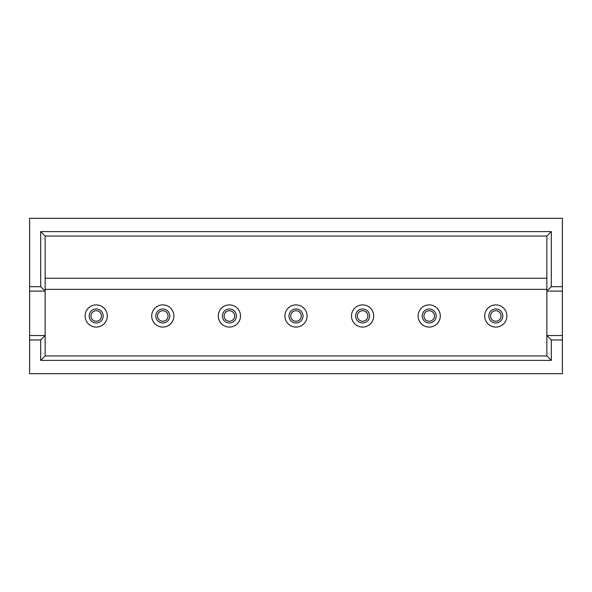 <?xml version="1.0" encoding="UTF-8"?>
<svg xmlns="http://www.w3.org/2000/svg" width="592" height="592" viewBox="0 0 592 592"><rect width="100%" height="100%" fill="white"/><g stroke="black" fill="none" stroke-linecap="round" stroke-linejoin="round"><path stroke-width="0.89" d="M562.4 218.3L29.6 218.3L29.6 286.676L40.7 286.676L40.7 231.62L551.3 231.62L551.3 286.676L562.4 286.676L562.4 218.3M45.14 289.34L546.86 289.34M562.4 339.956L562.4 373.7L29.6 373.7L29.6 335.516L45.14 335.516L45.14 355.94L546.86 355.94L546.86 335.516L562.4 335.516L562.4 339.956L551.3 339.956L551.3 360.38L40.7 360.38L40.7 339.956L29.6 339.956M562.4 286.676L562.4 291.116L546.86 291.116L546.86 335.516L551.3 339.956M562.4 335.516L562.4 291.116M551.3 286.676L546.86 291.116L546.86 236.06L45.14 236.06L45.14 291.116L29.6 291.116L29.6 335.516M29.6 291.116L29.6 286.676M40.7 339.956L45.14 335.516L45.14 291.116L40.7 286.676M45.14 278.24L546.86 278.24M546.86 355.94L551.3 360.38M45.14 355.94L40.7 360.38M45.14 236.06L40.7 231.62M546.86 236.06L551.3 231.62M96.2 304.88A11.1 11.1 0 0 1 107.3 315.98A11.1 11.1 0 0 1 96.2 327.08A11.1 11.1 0 0 1 85.1 315.98A11.1 11.1 0 0 1 96.2 304.88M162.8 304.88A11.1 11.1 0 0 1 173.9 315.98A11.1 11.1 0 0 1 162.8 327.08A11.1 11.1 0 0 1 151.7 315.98A11.1 11.1 0 0 1 162.8 304.88M229.4 304.88A11.1 11.1 0 0 1 240.5 315.98A11.1 11.1 0 0 1 229.4 327.08A11.1 11.1 0 0 1 218.3 315.98A11.1 11.1 0 0 1 229.4 304.88M296 304.88A11.1 11.1 0 0 1 307.1 315.98A11.1 11.1 0 0 1 296 327.08A11.1 11.1 0 0 1 284.9 315.98A11.1 11.1 0 0 1 296 304.88M362.6 304.88A11.1 11.1 0 0 1 373.7 315.98A11.1 11.1 0 0 1 362.6 327.08A11.1 11.1 0 0 1 351.5 315.98A11.1 11.1 0 0 1 362.6 304.88M429.2 304.88A11.1 11.1 0 0 1 440.3 315.98A11.1 11.1 0 0 1 429.2 327.08A11.1 11.1 0 0 1 418.1 315.98A11.1 11.1 0 0 1 429.2 304.88M495.8 304.88A11.1 11.1 0 0 1 506.9 315.98A11.1 11.1 0 0 1 495.8 327.08A11.1 11.1 0 0 1 484.7 315.98A11.1 11.1 0 0 1 495.8 304.88M90.946 315.98A5.254 5.254 0 0 1 98.827 311.429A5.254 5.254 0 0 1 98.827 320.531A5.254 5.254 0 0 1 90.946 315.98M96.2 308.994A6.986 6.986 0 0 1 103.186 315.98A6.986 6.986 0 0 1 96.2 322.966A6.986 6.986 0 0 1 89.214 315.98A6.986 6.986 0 0 1 96.2 308.994M96.2 321.234A5.254 5.254 0 0 1 91.649 313.353A5.254 5.254 0 0 1 100.751 313.353A5.254 5.254 0 0 1 96.2 321.234M157.546 315.98A5.254 5.254 0 0 1 165.427 311.429A5.254 5.254 0 0 1 165.427 320.531A5.254 5.254 0 0 1 157.546 315.98M162.8 308.994A6.986 6.986 0 0 1 169.786 315.98A6.986 6.986 0 0 1 162.8 322.966A6.986 6.986 0 0 1 155.814 315.98A6.986 6.986 0 0 1 162.8 308.994M224.146 315.98A5.254 5.254 0 0 1 232.027 311.429A5.254 5.254 0 0 1 232.027 320.531A5.254 5.254 0 0 1 224.146 315.98M229.4 308.994A6.986 6.986 0 0 1 236.386 315.98A6.986 6.986 0 0 1 229.4 322.966A6.986 6.986 0 0 1 222.414 315.98A6.986 6.986 0 0 1 229.4 308.994M290.746 315.98A5.254 5.254 0 0 1 298.627 311.429A5.254 5.254 0 0 1 298.627 320.531A5.254 5.254 0 0 1 290.746 315.98M296 308.994A6.986 6.986 0 0 1 302.986 315.98A6.986 6.986 0 0 1 296 322.966A6.986 6.986 0 0 1 289.014 315.98A6.986 6.986 0 0 1 296 308.994M357.346 315.98A5.254 5.254 0 0 1 365.227 311.429A5.254 5.254 0 0 1 365.227 320.531A5.254 5.254 0 0 1 357.346 315.98M362.6 308.994A6.986 6.986 0 0 1 369.586 315.98A6.986 6.986 0 0 1 362.6 322.966A6.986 6.986 0 0 1 355.614 315.98A6.986 6.986 0 0 1 362.6 308.994M423.946 315.98A5.254 5.254 0 0 1 431.827 311.429A5.254 5.254 0 0 1 431.827 320.531A5.254 5.254 0 0 1 423.946 315.98M429.2 308.994A6.986 6.986 0 0 1 436.186 315.98A6.986 6.986 0 0 1 429.2 322.966A6.986 6.986 0 0 1 422.214 315.98A6.986 6.986 0 0 1 429.2 308.994M490.546 315.98A5.254 5.254 0 0 1 498.427 311.429A5.254 5.254 0 0 1 498.427 320.531A5.254 5.254 0 0 1 490.546 315.98M495.8 308.994A6.986 6.986 0 0 1 502.786 315.98A6.986 6.986 0 0 1 495.8 322.966A6.986 6.986 0 0 1 488.814 315.98A6.986 6.986 0 0 1 495.8 308.994M162.8 321.234A5.254 5.254 0 0 1 158.249 313.353A5.254 5.254 0 0 1 167.351 313.353A5.254 5.254 0 0 1 162.8 321.234M229.4 321.234A5.254 5.254 0 0 1 224.849 313.353A5.254 5.254 0 0 1 233.951 313.353A5.254 5.254 0 0 1 229.4 321.234M296 321.234A5.254 5.254 0 0 1 291.449 313.353A5.254 5.254 0 0 1 300.551 313.353A5.254 5.254 0 0 1 296 321.234M362.6 321.234A5.254 5.254 0 0 1 358.049 313.353A5.254 5.254 0 0 1 367.151 313.353A5.254 5.254 0 0 1 362.6 321.234M429.2 321.234A5.254 5.254 0 0 1 424.649 313.353A5.254 5.254 0 0 1 433.751 313.353A5.254 5.254 0 0 1 429.2 321.234M495.8 321.234A5.254 5.254 0 0 1 491.249 313.353A5.254 5.254 0 0 1 500.351 313.353A5.254 5.254 0 0 1 495.8 321.234"/></g></svg>
